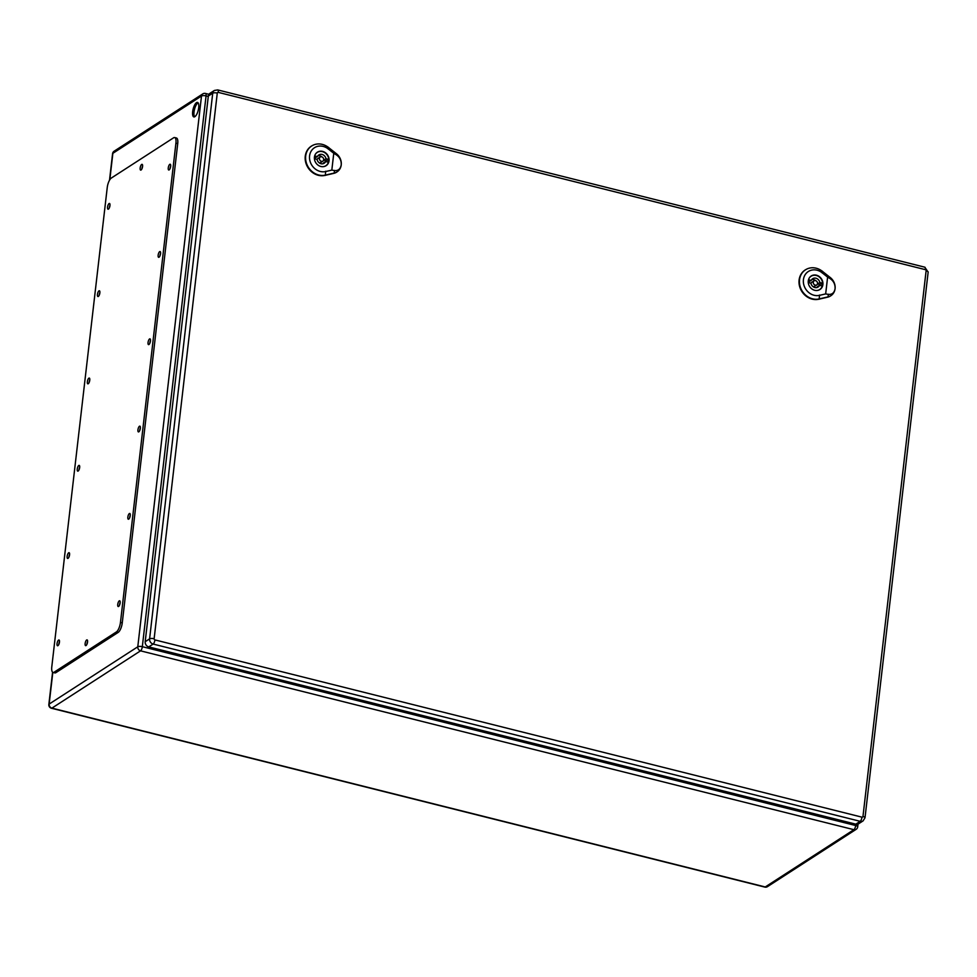 <?xml version="1.0" encoding="UTF-8"?>
<svg xmlns="http://www.w3.org/2000/svg" width="977" height="977" viewBox="0 0 977 977"><rect width="100%" height="100%" fill="white"/><g stroke="black" fill="none" stroke-linecap="round" stroke-linejoin="round"><path stroke-width="1.47" d="M780.257 805.219L780.098 806.575L780.977 805.402M474.419 728.537L474.26 729.904L475.14 728.72M168.569 651.867L168.41 653.222L169.216 652.709L218.689 665.105L218.763 664.445M208.284 96.467L206.062 95.905L142.324 646.689L217.895 665.63L218.689 665.105M196.499 102.658A7.474 2.613 104.1 0 1 197.501 102.414A7.474 2.613 104.1 0 1 198.221 110.303A7.474 2.613 104.1 0 1 193.861 116.922A7.474 2.613 104.1 0 1 192.86 110.34A7.474 2.613 104.1 0 1 196.499 102.658M198.111 102.841A7.474 2.613 -75.9 0 0 197.843 102.988A7.474 2.613 -75.9 0 0 194.02 111.952A7.474 2.613 -75.9 0 0 194.606 116.825M169.216 652.709L169.29 652.05M475.054 729.379L524.527 741.787L523.733 742.3L217.895 665.63M524.527 741.787L524.612 741.128M780.904 806.062L830.377 818.47L829.571 818.982L523.733 742.3M830.377 818.47L830.45 817.798M53.063 672.445L54.859 672.897A7.926 2.772 -75.9 0 0 55.921 672.64L118.205 632.375A7.926 2.772 -75.9 0 0 122.259 622.886L177.716 143.619A7.926 2.772 -75.9 0 0 176.446 138.001L174.651 137.549A7.926 2.772 -75.9 0 0 173.588 137.806L111.293 178.07A7.926 2.772 -75.9 0 0 107.238 187.56L51.793 666.827A7.926 2.772 -75.9 0 0 53.063 672.445A7.926 2.772 -75.9 0 0 54.126 672.188L116.41 631.924A7.926 2.772 -75.9 0 0 120.464 622.434L175.921 143.167A7.926 2.772 -75.9 0 0 174.651 137.549M142.593 166.151A2.968 1.038 -75.9 0 0 141.934 168.752M87.564 641.694A2.968 1.038 -75.9 0 0 86.916 644.295M109.986 205.268A2.968 1.038 -75.9 0 0 109.339 207.869M170.682 166.041A2.968 1.038 -75.9 0 0 170.022 168.642M99.886 292.575A2.968 1.038 -75.9 0 0 99.239 295.176M160.582 253.348A2.968 1.038 -75.9 0 0 159.923 255.95M89.786 379.882A2.968 1.038 -75.9 0 0 89.127 382.483M150.47 340.655A2.968 1.038 -75.9 0 0 149.823 343.257M79.687 467.189A2.968 1.038 -75.9 0 0 79.027 469.79M140.37 427.963A2.968 1.038 -75.9 0 0 139.723 430.564M69.587 554.496A2.968 1.038 -75.9 0 0 68.927 557.098M130.271 515.27A2.968 1.038 -75.9 0 0 129.623 517.871M59.475 641.804A2.968 1.038 -75.9 0 0 58.828 644.405M120.171 602.577A2.968 1.038 -75.9 0 0 119.512 605.178M119.267 600.867A2.968 1.038 -75.9 0 0 117.826 603.92A2.968 1.038 -75.9 0 0 118.217 606.534A2.968 1.038 -75.9 0 0 119.951 603.908A2.968 1.038 -75.9 0 0 119.67 600.77A2.968 1.038 -75.9 0 0 119.267 600.867M58.571 640.094A2.968 1.038 -75.9 0 0 57.13 643.147A2.968 1.038 -75.9 0 0 57.533 645.76A2.968 1.038 -75.9 0 0 59.267 643.135A2.968 1.038 -75.9 0 0 58.974 639.996A2.968 1.038 -75.9 0 0 58.571 640.094M129.367 513.56A2.968 1.038 -75.9 0 0 127.926 516.613A2.968 1.038 -75.9 0 0 128.329 519.227A2.968 1.038 -75.9 0 0 130.051 516.601A2.968 1.038 -75.9 0 0 129.77 513.462A2.968 1.038 -75.9 0 0 129.367 513.56M68.683 552.787A2.968 1.038 -75.9 0 0 67.23 555.84A2.968 1.038 -75.9 0 0 67.633 558.453A2.968 1.038 -75.9 0 0 69.367 555.828A2.968 1.038 -75.9 0 0 69.074 552.689A2.968 1.038 -75.9 0 0 68.683 552.787M139.467 426.253A2.968 1.038 -75.9 0 0 138.026 429.306A2.968 1.038 -75.9 0 0 138.429 431.919A2.968 1.038 -75.9 0 0 140.151 429.294A2.968 1.038 -75.9 0 0 139.87 426.155A2.968 1.038 -75.9 0 0 139.467 426.253M78.783 465.479A2.968 1.038 -75.9 0 0 77.342 468.533A2.968 1.038 -75.9 0 0 77.733 471.146A2.968 1.038 -75.9 0 0 79.467 468.52A2.968 1.038 -75.9 0 0 79.174 465.382A2.968 1.038 -75.9 0 0 78.783 465.479M149.566 338.946A2.968 1.038 -75.9 0 0 148.125 341.999A2.968 1.038 -75.9 0 0 148.528 344.612A2.968 1.038 -75.9 0 0 150.263 341.987A2.968 1.038 -75.9 0 0 149.969 338.848A2.968 1.038 -75.9 0 0 149.566 338.946M88.883 378.172A2.968 1.038 -75.9 0 0 87.441 381.225A2.968 1.038 -75.9 0 0 87.832 383.839A2.968 1.038 -75.9 0 0 89.566 381.213A2.968 1.038 -75.9 0 0 89.286 378.075A2.968 1.038 -75.9 0 0 88.883 378.172M159.678 251.639A2.968 1.038 -75.9 0 0 158.225 254.692A2.968 1.038 -75.9 0 0 158.628 257.305A2.968 1.038 -75.9 0 0 160.362 254.679A2.968 1.038 -75.9 0 0 160.069 251.541A2.968 1.038 -75.9 0 0 159.678 251.639M98.982 290.865A2.968 1.038 -75.9 0 0 97.541 293.918A2.968 1.038 -75.9 0 0 97.944 296.532A2.968 1.038 -75.9 0 0 99.666 293.906A2.968 1.038 -75.9 0 0 99.385 290.767A2.968 1.038 -75.9 0 0 98.982 290.865M169.778 164.331A2.968 1.038 -75.9 0 0 168.337 167.385A2.968 1.038 -75.9 0 0 168.728 169.998A2.968 1.038 -75.9 0 0 170.462 167.372A2.968 1.038 -75.9 0 0 170.181 164.234A2.968 1.038 -75.9 0 0 169.778 164.331M109.082 203.558A2.968 1.038 -75.9 0 0 107.641 206.611A2.968 1.038 -75.9 0 0 108.044 209.225A2.968 1.038 -75.9 0 0 109.766 206.599A2.968 1.038 -75.9 0 0 109.485 203.46A2.968 1.038 -75.9 0 0 109.082 203.558M86.66 639.984A2.968 1.038 -75.9 0 0 85.219 643.037A2.968 1.038 -75.9 0 0 85.622 645.65A2.968 1.038 -75.9 0 0 87.356 643.025A2.968 1.038 -75.9 0 0 87.063 639.886A2.968 1.038 -75.9 0 0 86.66 639.984M141.689 164.441A2.968 1.038 -75.9 0 0 140.248 167.494A2.968 1.038 -75.9 0 0 140.639 170.108A2.968 1.038 -75.9 0 0 142.373 167.482A2.968 1.038 -75.9 0 0 142.092 164.344A2.968 1.038 -75.9 0 0 141.689 164.441M218.274 92.375A3.468 1.209 -75.9 0 0 217.724 89.921L214.354 90.47L209.957 93.303A4.458 3.908 57.1 0 0 208.333 96.027L145.194 641.706A4.458 3.908 57.1 0 0 148.76 646.896L855.791 824.161A4.458 3.908 57.1 0 0 858.698 823.721L863.094 820.875L865.011 817.761A3.468 1.136 6.6 0 0 862.972 816.467A0.989 0.867 -122.9 0 1 861.958 817.163L154.928 639.911A0.989 0.867 -122.9 0 1 154.134 638.75L217.273 93.084A0.989 0.867 -122.9 0 1 218.274 92.375L925.317 269.64A0.989 0.867 -122.9 0 1 926.111 270.788L862.972 816.467M809.127 279.874L811.252 280.411A4.946 4.348 -122.9 0 1 819.837 282.561L821.975 283.098A7.23 6.338 -122.9 0 1 821.657 285.882L819.52 285.345A4.946 4.348 -122.9 0 1 810.934 283.196L808.797 282.658A7.23 6.338 -122.9 0 1 809.127 279.874M808.785 281.755L811.252 280.411M817.59 283.709A4.946 4.348 -122.9 0 1 817.639 283.977L819.837 282.561M811.728 279.617A4.946 4.348 -122.9 0 1 815.526 280.521M817.639 283.977L819.776 284.515L821.975 283.098M819.776 284.515A7.23 6.338 -122.9 0 1 819.801 285.418M816.857 287.556A4.946 4.348 -122.9 0 0 817.322 286.762L819.52 285.345M816.662 290.511A7.926 6.949 57.1 0 0 819.691 289.522A7.926 6.949 57.1 0 0 821.217 279.104A7.926 6.949 57.1 0 0 811.093 276.222A7.926 6.949 57.1 0 0 808.944 278.579M813.047 286.64A2.479 2.174 57.1 0 0 814.537 286.371L816.735 284.954A2.479 2.174 57.1 0 0 814.049 280.802A2.479 2.174 57.1 0 0 816.735 284.954M814.049 280.802L811.85 282.219A2.479 2.174 57.1 0 0 810.995 283.464M835.079 288.704C834.309 292.819 832.062 294.712 828.313 294.382L825.663 293.918L827.617 277.114L830.145 278.604C833.65 281.022 835.286 284.38 835.079 288.704A11.382 9.99 57.1 0 0 830.328 277.602L822.378 271.313A16.328 14.313 57.1 0 0 806.294 269.334A16.328 14.313 57.1 0 0 800.908 288.63A16.328 14.313 57.1 0 0 819.19 298.925L828.093 296.861A11.382 9.99 57.1 0 0 831.439 295.31A11.382 9.99 57.1 0 0 835.079 288.704M814.708 290.291A8.048 7.059 -122.9 0 1 808.467 283.818A8.048 7.059 -122.9 0 1 811.215 275.99A8.048 7.059 -122.9 0 1 821.51 278.921A8.048 7.059 -122.9 0 1 819.959 289.497A8.048 7.059 -122.9 0 1 814.708 290.291M806.086 269.457A16.353 14.35 57.1 0 0 805.866 269.567A16.353 14.35 57.1 0 0 800.481 288.899A16.353 14.35 57.1 0 0 818.799 299.218L827.702 297.155A11.419 10.014 57.1 0 0 831.061 295.591A11.419 10.014 57.1 0 0 831.244 295.457M825.663 293.918L819.508 295.347A13.348 11.712 -122.9 0 1 803.424 279.703A13.348 11.712 -122.9 0 1 822.121 272.766L827.617 277.114M315.278 156.064L317.415 156.601A4.946 4.348 -122.9 0 1 325.988 158.75L328.125 159.288A7.23 6.338 -122.9 0 1 327.808 162.072L325.671 161.535A4.946 4.348 -122.9 0 1 317.085 159.385L314.948 158.848A7.23 6.338 -122.9 0 1 315.278 156.064M314.936 157.944L317.415 156.601M323.741 159.898A4.946 4.348 -122.9 0 1 323.802 160.167L325.988 158.75M317.879 155.807A4.946 4.348 -122.9 0 1 321.689 156.711M323.802 160.167L325.927 160.704L328.125 159.288M325.927 160.704A7.23 6.338 -122.9 0 1 325.952 161.608M323.008 163.733A4.946 4.348 -122.9 0 0 323.472 162.951L325.671 161.535M322.813 166.701A7.926 6.949 57.1 0 0 325.842 165.711A7.926 6.949 57.1 0 0 327.38 155.294A7.926 6.949 57.1 0 0 317.244 152.412A7.926 6.949 57.1 0 0 315.107 154.769M319.198 162.829A2.479 2.174 57.1 0 0 320.688 162.561L322.886 161.144A2.479 2.174 57.1 0 0 320.2 156.992A2.479 2.174 57.1 0 0 322.886 161.144M320.2 156.992L318.001 158.408A2.479 2.174 57.1 0 0 317.146 159.654M341.229 164.893C340.472 169.009 338.213 170.902 334.476 170.572L331.826 170.108L333.768 153.304L336.296 154.793C339.801 157.212 341.449 160.57 341.229 164.893A11.382 9.99 57.1 0 0 336.479 153.792L328.528 147.503A16.328 14.313 57.1 0 0 312.445 145.524A16.328 14.313 57.1 0 0 307.071 164.82A16.328 14.313 57.1 0 0 325.341 175.115L334.244 173.051A11.382 9.99 57.1 0 0 337.59 171.5A11.382 9.99 57.1 0 0 341.229 164.893M320.871 166.481A8.048 7.059 -122.9 0 1 314.618 160.008A8.048 7.059 -122.9 0 1 317.378 152.18A8.048 7.059 -122.9 0 1 327.661 155.111A8.048 7.059 -122.9 0 1 326.11 165.687A8.048 7.059 -122.9 0 1 320.871 166.481M312.237 145.646A16.353 14.35 57.1 0 0 312.029 145.756A16.353 14.35 57.1 0 0 306.644 165.089A16.353 14.35 57.1 0 0 324.95 175.408L333.865 173.344A11.419 10.014 57.1 0 0 337.212 171.781A11.419 10.014 57.1 0 0 337.395 171.634M331.826 170.108L325.659 171.537A13.348 11.712 -122.9 0 1 309.587 155.893A13.348 11.712 -122.9 0 1 328.272 148.956L333.768 153.304M829.571 818.982L855.669 825.516L855.815 824.161L860.187 821.315A4.458 3.908 57.1 0 0 863.094 820.875M52.819 672.347L49.143 704.087L137.781 646.798L201.506 96.015L112.868 153.316L109.815 179.707M140.554 650.841L51.915 708.13L765.247 886.969L853.886 829.681L140.554 650.841A3.468 1.209 -75.9 0 0 142.324 646.689A3.468 1.136 6.6 0 0 137.781 646.798A3.468 3.041 57.1 0 0 140.554 650.841M857.708 826.823A3.468 3.468 0 0 1 856.145 829.339A3.468 3.041 57.1 0 1 853.886 829.681A3.468 1.209 -75.9 0 0 855.669 825.516A3.468 1.136 6.6 0 1 857.708 826.823L858.026 824.051M202.776 93.902A3.468 3.041 -122.9 0 0 201.506 96.015A3.468 1.136 6.6 0 1 206.062 95.905A3.468 1.209 -75.9 0 0 205.5 93.45A3.468 3.468 0 0 0 202.776 93.902L114.138 151.191A3.468 3.468 0 0 0 112.575 153.707A3.468 1.136 6.6 0 1 112.868 153.316A3.468 3.041 -122.9 0 1 114.138 151.191M51.915 708.13A3.468 3.041 -122.9 0 1 49.143 704.087A3.468 1.136 6.6 0 0 48.85 704.478A3.468 3.468 0 0 0 51.451 708.24A3.468 1.209 -75.9 0 0 51.915 708.13M856.145 829.339L767.507 886.627A3.468 3.041 -122.9 0 1 765.247 886.969A3.468 1.209 104.1 0 1 764.783 887.079L51.451 708.24M54.126 672.188L55.921 672.64M116.41 631.924L118.205 632.375M120.464 622.434L122.259 622.886M175.921 143.167L177.716 143.619M214.354 90.47A4.458 3.908 57.1 0 0 212.73 93.194L149.591 638.86A4.458 3.908 57.1 0 0 153.157 644.063L860.187 821.315A3.468 1.209 -75.9 0 0 861.958 817.163M154.928 639.911A3.468 1.209 -75.9 0 1 153.157 644.063L148.76 646.896M217.273 93.084A3.468 1.136 6.6 0 0 212.73 93.194L208.333 96.027M154.134 638.75A3.468 1.136 6.6 0 0 149.591 638.86L145.194 641.706M925.317 269.64A3.468 1.209 -75.9 0 0 924.755 267.173L217.724 89.921M926.111 270.788A3.468 1.136 6.6 0 1 928.15 272.094L924.755 267.173M822.097 272.888L822.402 271.191M819.532 295.042L819.153 299.255M828.081 297.02L828.337 294.236M830.132 278.677L830.34 277.541M328.248 149.078L328.553 147.38M325.683 171.231L325.304 175.433M334.232 173.21L334.488 170.425M336.283 154.855L336.491 153.731M208.944 94.305L205.5 93.45M764.783 887.079A3.468 3.468 0 0 0 767.507 886.627M48.85 704.478L52.587 672.176M109.509 180.232L112.575 153.707M928.15 272.094L865.011 817.761M818.848 290.071L819.691 289.522M810.251 276.76L811.093 276.222M324.999 166.261L325.842 165.711M316.401 152.949L317.244 152.412"/></g></svg>
